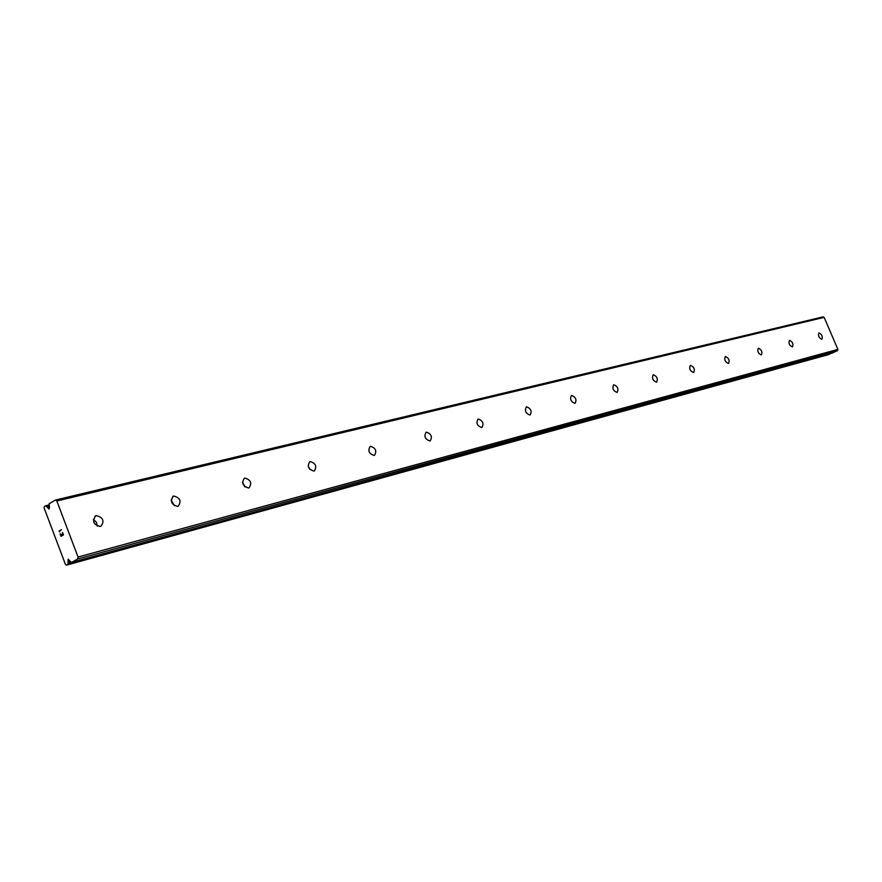 <?xml version="1.0" encoding="UTF-8"?>
<svg xmlns="http://www.w3.org/2000/svg" width="882" height="882" viewBox="0 0 882 882"><rect width="100%" height="100%" fill="white"/><g stroke="black" fill="none" stroke-linecap="round" stroke-linejoin="round"><path stroke-width="1.32" d="M49.458 507.712L49.149 503.743L55.401 500.061L56.845 500.998L78.046 557.038L77.704 559.012L71.31 562.518L68.157 559.122L68.079 564.05L66.569 565.119L65.477 564.546L44.1 507.911L44.453 506.511L45.853 505.695L48.929 509.024L49.458 507.712M69.491 560.743L67.936 561.173M96.248 515.628C103.139 517.381 104.704 520.942 100.923 526.311L100.383 526.488C93.481 524.757 91.915 521.196 95.686 515.816L96.248 515.628M93.327 519.366L96.347 522.166L97.296 526.135M173.754 496.026C180.149 497.779 181.637 501.185 178.23 506.246L177.756 506.411C171.373 504.68 169.873 501.274 173.269 496.191L173.754 496.026M171.13 499.984L174.393 505.761M244.81 478.066C250.742 479.808 252.175 483.071 249.099 487.867L248.691 488C242.737 486.28 241.304 483.016 244.38 478.209L244.81 478.066M242.484 482.311L245.053 486.974M310.177 461.54C315.712 463.271 317.09 466.402 314.301 470.944L313.937 471.076C308.391 469.356 307.013 466.225 309.791 461.672L310.177 461.54M308.215 466.214L309.99 469.533M370.517 446.281C375.699 448.001 377.022 451.011 374.486 455.333L374.166 455.443C368.974 453.745 367.651 450.724 370.175 446.402L370.517 446.281M369.161 451.915L369.668 452.874M426.381 432.158C431.243 433.856 432.522 436.755 430.218 440.868L429.931 440.967C425.058 439.291 423.779 436.381 426.083 432.257L426.381 432.158M478.265 419.038C482.84 420.714 484.075 423.514 481.969 427.439L481.715 427.527C477.129 425.863 475.894 423.062 478 419.137L478.265 419.038M526.565 406.834C530.887 408.487 532.078 411.188 530.148 414.937L529.917 415.014C525.606 413.371 524.404 410.67 526.333 406.911L526.565 406.834M571.657 395.434C575.726 397.065 576.883 399.678 575.119 403.272L574.91 403.339C570.83 401.718 569.673 399.105 571.437 395.5L571.657 395.434M613.828 384.773C617.687 386.382 618.811 388.907 617.191 392.358L617.003 392.424C613.144 390.814 612.02 388.289 613.64 384.839L613.828 384.773M653.375 374.773C657.035 376.36 658.115 378.808 656.627 382.127L656.462 382.182C652.801 380.605 651.71 378.158 653.198 374.828L653.375 374.773M690.518 365.38C693.991 366.945 695.049 369.315 693.682 372.502L693.528 372.557C690.044 371.002 688.985 368.632 690.352 365.435L690.518 365.38M725.478 356.537C728.786 358.081 729.811 360.385 728.554 363.461L728.422 363.505C725.103 361.973 724.067 359.669 725.335 356.593L725.478 356.537M758.443 348.214C761.596 349.724 762.599 351.962 761.442 354.928L761.309 354.972C758.145 353.462 757.142 351.223 758.299 348.258L758.443 348.214M789.566 340.342C792.587 341.83 793.557 344.002 792.488 346.869L792.378 346.902C789.357 345.424 788.376 343.241 789.445 340.375L789.566 340.342M819.014 332.889C821.903 334.366 822.851 336.483 821.87 339.239L821.759 339.283C818.871 337.817 817.923 335.7 818.904 332.933L819.014 332.889M832.178 353.065L837.514 350.595L837.9 349.404L824.141 317.355L823.038 316.881L55.401 500.061M832.211 353.065L71.343 562.507L832.211 353.065M829.609 353.781L68.079 564.05M66.569 565.119L829.543 354.167M61.056 535.98L62.049 535.418L61.067 535.98L60.274 533.886L61.056 535.98M62.049 535.418L61.619 534.272L62.06 535.418M61.784 534.183L62.214 535.319L61.795 534.172M62.214 535.319L63.206 534.757L62.225 535.319M63.206 534.757L62.413 532.662L63.217 534.757M62.578 532.563L63.482 534.933L60.99 536.344L60.097 533.974L61.001 536.344M59.006 531.074L59.601 531.504L59.006 531.074L61.486 529.663L59.436 531.162L59.877 531.835M61.497 529.652L59.017 531.074M837.9 349.404L78.046 557.038M824.141 317.355L56.845 500.998M837.514 350.595L77.704 559.012M49.381 507.393L47.771 507.778M70.086 561.724L68.322 562.209M70.593 561.999L68.333 562.617M829.422 354.366L67.947 564.37M45.853 505.695L48.94 504.956L45.897 505.695M48.907 505.11L46.084 505.794M48.841 506.07L47.132 506.477M48.951 506.367L47.374 506.753M173.269 496.191L172.707 496.511M95.686 515.816L94.991 516.213"/></g></svg>
